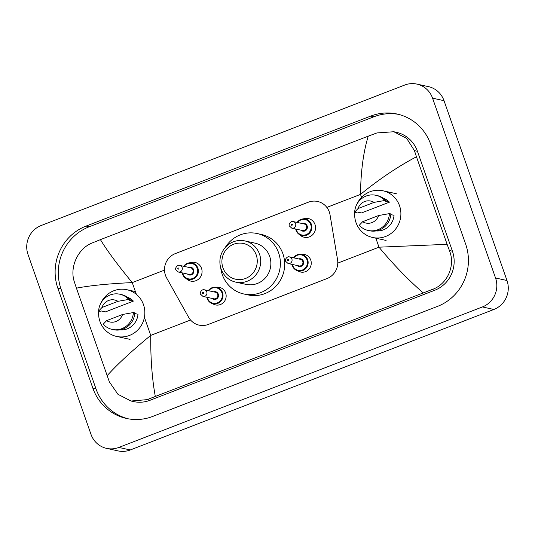 <?xml version="1.0" encoding="UTF-8"?>
<svg xmlns="http://www.w3.org/2000/svg" width="535" height="535" viewBox="0 0 535 535"><rect width="100%" height="100%" fill="white"/><g stroke="black" fill="none" stroke-linecap="round" stroke-linejoin="round"><path stroke-width="0.8" d="M216.28 287.241A9.001 8.694 102.4 0 1 223.971 301.987A9.001 8.694 102.4 0 1 212.662 303.706M301.386 254.352A9.001 8.694 102.4 0 1 309.076 269.098A9.001 8.694 102.4 0 1 297.768 270.824M189.724 262.772A9.576 9.249 102.4 0 1 199.742 277.979A9.576 9.249 102.4 0 1 186.247 278.595M303.205 218.922A9.576 9.249 102.4 0 1 313.222 234.129A9.576 9.249 102.4 0 1 299.727 234.745M330.041 214.836A16.879 16.297 -77.6 0 0 329.319 212.007A16.879 16.297 -77.6 0 0 317.576 201.461A16.879 16.297 -77.6 0 0 308.427 202.17L175.306 253.61A16.879 16.297 -77.6 0 0 166.659 277.973L188.614 317.248A16.879 16.297 -77.6 0 0 199.16 325.153A16.879 16.297 -77.6 0 0 208.309 324.437L326.985 278.581A16.879 16.297 -77.6 0 0 337.552 259.696L330.041 214.836M28.007 254.486A22.51 21.734 102.4 0 1 41.128 225.536L404.707 85.045A22.51 21.734 102.4 0 1 416.905 84.095A22.51 21.734 102.4 0 1 432.561 98.166L495.537 277.993A22.51 21.734 102.4 0 1 482.416 306.943L118.837 447.441A22.51 21.734 102.4 0 1 106.639 448.39A22.51 21.734 102.4 0 1 90.983 434.32L28.007 254.486M416.905 84.095L428.361 86.61A22.51 21.734 102.4 0 1 444.017 100.68L506.993 280.514A22.51 21.734 102.4 0 1 493.872 309.464L130.293 449.955A22.51 21.734 102.4 0 1 118.095 450.905L106.639 448.39M465.664 244.167L430.682 144.263A48.391 46.719 -77.6 0 0 397.023 114.015A48.391 46.719 -77.6 0 0 370.802 116.055L86.081 226.078A48.391 46.719 -77.6 0 0 57.88 288.318L92.869 388.223A48.391 46.719 -77.6 0 0 126.521 418.47A48.391 46.719 -77.6 0 0 152.743 416.424L437.463 306.408A48.391 46.719 -77.6 0 0 465.664 244.167M398.595 114.383A48.391 46.719 -77.6 0 0 373.952 116.75L89.231 226.766A48.391 46.719 -77.6 0 0 61.03 289.007L96.019 388.918A48.391 46.719 -77.6 0 0 128.099 418.791M423.132 292.839C408.165 279.805 393.452 264.591 378.987 247.183L447.12 244.321L449.407 250.527C455.7 265.561 447.42 284.546 431.798 289.629L147.078 399.652L131.048 401.029L133.536 401.578A30.388 29.338 -77.6 0 0 150.001 400.294L434.721 290.271A30.388 29.338 -77.6 0 0 452.429 251.189L417.44 151.285A30.388 29.338 -77.6 0 0 396.315 132.292L393.827 131.744L406.7 138.418L414.424 150.623L416.457 156.768C397.94 166.559 379.282 179.105 360.496 194.392C360.797 171.354 363.385 151.94 368.254 136.144L100.419 239.64C107.294 250.895 117.907 265.213 132.245 282.594C108.672 283.69 90.067 285.55 76.431 288.158L74.398 282.012C69.242 267.226 78.063 248.367 92.207 242.957L100.419 239.64M131.048 401.029L117.961 394.315L109.381 381.916L76.431 288.158M368.254 136.144L376.928 132.934L393.827 131.744M447.12 244.321L416.457 156.768M107.087 375.717C117.513 364.141 132.058 350.699 150.736 335.385C150.556 358.45 152.074 378.767 155.29 396.341M356.705 204.591A23.914 23.092 102.4 0 1 382.899 190.774A23.914 23.092 102.4 0 1 399.531 205.721A23.914 23.092 102.4 0 1 395.084 229.696A23.914 23.092 102.4 0 1 372.634 237.486A23.914 23.092 102.4 0 1 356.002 222.54A23.914 23.092 102.4 0 1 354.752 212.148M390.811 214.595L394.034 215.304A16.879 16.297 102.4 0 1 376.092 230.919M378.619 215.538A11.255 10.867 102.4 0 1 362.623 221.717L378.619 215.538L389.427 213.612A18.009 17.387 102.4 0 1 368.18 230.458A18.009 17.387 102.4 0 1 359.259 225.275L362.623 221.717M389.427 213.612L390.858 213.926A18.009 17.387 102.4 0 1 369.611 230.772L368.18 230.458M385.14 201.213L389.433 202.156L361.499 212.95L357.206 212.007L356.089 212.442L354.658 212.127A18.009 17.387 102.4 0 1 375.904 195.282A18.009 17.387 102.4 0 1 384.826 200.471L386.257 200.785L385.14 201.213M383.281 198.184A16.879 16.297 102.4 0 1 389.433 202.156M358.022 208.57A11.255 10.867 102.4 0 1 374.012 202.39L358.022 208.57L354.658 212.127M374.012 202.39L384.826 200.471M375.904 195.282L377.335 195.596A18.009 17.387 102.4 0 1 386.257 200.785M100.66 303.526A23.914 23.092 102.4 0 1 126.855 289.709A23.914 23.092 102.4 0 1 143.487 304.656A23.914 23.092 102.4 0 1 139.04 328.63A23.914 23.092 102.4 0 1 116.59 336.428A23.914 23.092 102.4 0 1 99.958 321.481A23.914 23.092 102.4 0 1 98.707 311.089M134.767 313.537L137.99 314.246A16.879 16.297 102.4 0 1 120.047 329.861M122.568 314.473A11.255 10.867 102.4 0 1 106.579 320.652L122.568 314.473L133.382 312.554A18.009 17.387 102.4 0 1 112.136 329.399A18.009 17.387 102.4 0 1 103.215 324.21L106.579 320.652M133.382 312.554L134.813 312.868A18.009 17.387 102.4 0 1 113.567 329.714L112.136 329.399M129.095 300.155L133.389 301.098L105.455 311.892L101.162 310.949L100.045 311.383L98.614 311.069A18.009 17.387 102.4 0 1 119.86 294.223A18.009 17.387 102.4 0 1 128.781 299.406L130.212 299.72L129.095 300.155M127.236 297.119A16.879 16.297 102.4 0 1 133.389 301.098M101.978 307.511A11.255 10.867 102.4 0 1 117.968 301.332L101.978 307.511L98.614 311.069M117.968 301.332L128.781 299.406M119.86 294.223L121.291 294.538A18.009 17.387 102.4 0 1 130.212 299.72M222.941 267.794A18.29 17.655 102.4 0 1 233.594 244.274A18.29 17.655 102.4 0 1 256.225 254.934A18.29 17.655 102.4 0 1 245.565 278.454A18.29 17.655 102.4 0 1 222.941 267.794M221.095 268.945A21.099 20.37 102.4 0 1 225.021 247.792A21.099 20.37 102.4 0 1 244.823 240.91A21.099 20.37 102.4 0 1 259.502 254.105A21.099 20.37 102.4 0 1 255.576 275.257A21.099 20.37 102.4 0 1 235.768 282.132A21.099 20.37 102.4 0 1 221.095 268.945M235.768 282.132L245.933 284.366A21.099 20.37 -77.6 0 0 265.741 277.491A21.099 20.37 -77.6 0 0 269.667 256.339A21.099 20.37 -77.6 0 0 254.994 243.144L244.823 240.91M225.188 247.598A30.95 29.88 102.4 0 1 257.108 233.527A30.95 29.88 102.4 0 1 278.628 252.874A30.95 29.88 102.4 0 1 272.87 283.898A30.95 29.88 102.4 0 1 243.82 293.983A30.95 29.88 102.4 0 1 222.299 274.642A30.95 29.88 102.4 0 1 220.741 267.828M257.108 233.527L261.401 234.47A30.95 29.88 102.4 0 1 282.921 253.817A30.95 29.88 102.4 0 1 277.163 284.841A30.95 29.88 102.4 0 1 248.113 294.925L243.82 293.983M337.779 263.113L378.987 247.183L375.837 238.189M361.54 197.368L360.496 194.392L326.838 207.399M136.371 294.37L132.245 282.594L164.512 270.121M190.547 320.004L150.736 335.385L144.417 317.342M118.837 447.441L130.293 449.955M482.416 306.943L493.872 309.464M495.537 277.993L506.993 280.514M432.561 98.166L444.017 100.68M89.231 226.766L86.081 226.078M61.03 289.007L57.88 288.318M373.952 116.75L370.802 116.055M96.019 388.918L92.869 388.223M452.429 251.189L449.407 250.527M434.721 290.271L431.798 289.629M150.001 400.294L147.078 399.652M417.44 151.285L414.424 150.623M305.518 219.083L299.781 219.992L297.119 222.426A8.44 8.152 102.4 0 1 311.39 224.359A8.44 8.152 102.4 0 1 301.9 235.574A8.44 8.152 102.4 0 1 296.029 230.297C297.099 233.106 299.065 234.865 301.9 235.574M296.129 229.12A7.878 7.604 -77.6 0 0 306.14 234.658A7.878 7.604 -77.6 0 0 304.783 219.517A7.878 7.604 -77.6 0 0 297.58 222.527M302.375 223.576A3.939 3.805 102.4 0 1 305.639 230.565A3.939 3.805 102.4 0 1 300.931 230.17M291.816 228.171L302.696 230.565A3.377 3.257 -77.6 0 0 306.495 226.078A3.377 3.257 -77.6 0 0 304.147 223.964L293.267 221.577A3.377 3.257 102.4 0 1 294.986 227.074A3.377 3.257 102.4 0 1 291.816 228.171L289.375 226.004C288.198 224.62 290.806 220.567 293.267 221.577M291.314 224.914A0.562 0.542 -77.6 0 0 292.01 225.242A0.562 0.542 -77.6 0 0 292.337 224.519A0.562 0.542 -77.6 0 0 291.642 224.192A0.562 0.542 -77.6 0 0 291.314 224.914M296.015 230.264A8.44 8.152 102.4 0 1 295.688 229.02L296.009 230.284M183.659 266.276A8.44 8.152 102.4 0 1 197.91 268.209A8.44 8.152 102.4 0 1 188.42 279.424A8.44 8.152 102.4 0 1 182.549 274.147M182.649 272.97A7.878 7.604 -77.6 0 0 192.667 278.508A7.878 7.604 -77.6 0 0 191.309 263.367A7.878 7.604 -77.6 0 0 184.1 266.376M188.895 267.426A3.939 3.805 102.4 0 1 192.159 274.415A3.939 3.805 102.4 0 1 187.451 274.02M178.336 272.021L189.216 274.415A3.377 3.257 -77.6 0 0 193.015 269.928A3.377 3.257 -77.6 0 0 190.667 267.814L179.787 265.427A3.377 3.257 102.4 0 1 181.505 270.924A3.377 3.257 102.4 0 1 178.336 272.021L175.895 269.854C174.718 268.47 177.326 264.417 179.787 265.427M177.834 268.764A0.562 0.542 -77.6 0 0 178.529 269.092A0.562 0.542 -77.6 0 0 178.857 268.369A0.562 0.542 -77.6 0 0 178.162 268.042A0.562 0.542 -77.6 0 0 177.834 268.764M182.535 274.114A8.44 8.152 102.4 0 1 182.208 272.87L182.529 274.134C183.619 276.956 185.585 278.715 188.42 279.424M293.414 257.776A8.44 8.152 102.4 0 1 307.665 259.709A8.44 8.152 102.4 0 1 298.169 270.917A8.44 8.152 102.4 0 1 291.963 264.37M292.404 264.471A7.878 7.604 -77.6 0 0 302.415 270.008A7.878 7.604 -77.6 0 0 301.058 254.861A7.878 7.604 -77.6 0 0 293.855 257.87M298.65 258.927A3.939 3.805 102.4 0 1 301.914 265.915A3.939 3.805 102.4 0 1 297.199 265.52M298.971 265.908A3.377 3.257 -77.6 0 0 302.77 261.428A3.377 3.257 -77.6 0 0 300.423 259.314L289.542 256.927A3.377 3.257 102.4 0 1 291.261 262.417A3.377 3.257 102.4 0 1 288.091 263.521L298.971 265.908M288.612 259.87A0.562 0.542 -77.6 0 0 287.917 259.542A0.562 0.542 -77.6 0 0 287.589 260.264A0.562 0.542 -77.6 0 0 288.285 260.592A0.562 0.542 -77.6 0 0 288.612 259.87M207.179 298.497A8.44 8.152 102.4 0 1 206.858 297.259L207.172 298.517C208.262 301.339 210.228 303.104 213.064 303.806A8.44 8.152 102.4 0 1 207.192 298.53M208.302 290.665A8.44 8.152 102.4 0 1 222.553 292.598A8.44 8.152 102.4 0 1 213.064 303.806M207.292 297.353A7.878 7.604 -77.6 0 0 217.31 302.897A7.878 7.604 -77.6 0 0 215.953 287.75A7.878 7.604 -77.6 0 0 208.744 290.759M213.545 291.816A3.939 3.805 102.4 0 1 216.802 298.798A3.939 3.805 102.4 0 1 212.094 298.41M213.866 298.798A3.377 3.257 -77.6 0 0 217.658 294.31A3.377 3.257 -77.6 0 0 215.311 292.204L204.43 289.81A3.377 3.257 102.4 0 1 206.149 295.307A3.377 3.257 102.4 0 1 202.979 296.41L213.866 298.798M203.501 292.752A0.562 0.542 -77.6 0 0 202.805 292.424A0.562 0.542 -77.6 0 0 202.477 293.153A0.562 0.542 -77.6 0 0 203.173 293.481A0.562 0.542 -77.6 0 0 203.501 292.752M382.899 190.774L396.361 193.73M372.634 237.486L386.096 240.442M126.855 289.709L135.395 291.588M116.59 336.428L130.052 339.384M192.038 262.932L186.3 263.842L183.645 266.276M301.793 254.433L296.056 255.335L293.394 257.77M291.95 264.364L292.284 265.634C293.374 268.456 295.333 270.215 298.169 270.917M289.542 256.927C287.074 255.911 284.473 259.97 285.65 261.347L288.091 263.521M216.688 287.322L210.95 288.225L208.289 290.659M204.43 289.81C201.969 288.8 199.361 292.859 200.538 294.237L202.979 296.41"/></g></svg>
